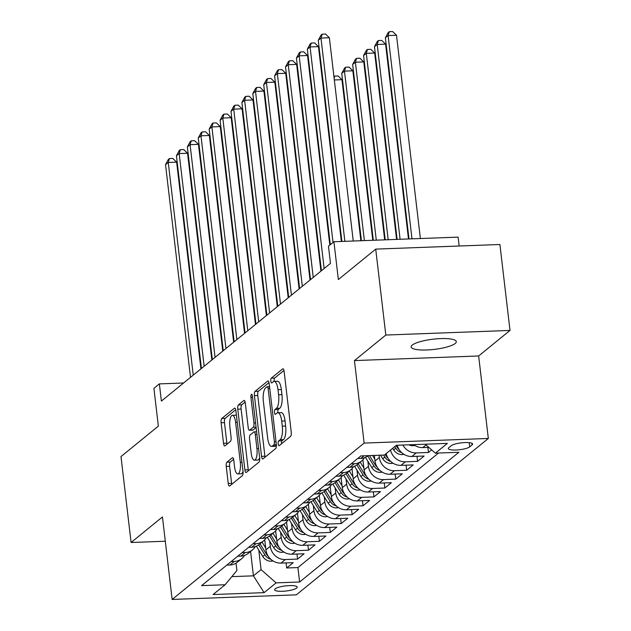 <?xml version="1.0" encoding="UTF-8"?>
<svg xmlns="http://www.w3.org/2000/svg" width="631" height="631" viewBox="0 0 631 631"><rect width="100%" height="100%" fill="white"/><g stroke="black" fill="none" stroke-linecap="round" stroke-linejoin="round"><path stroke-width="0.95" d="M278.176 443.901A2.437 0.797 -92.1 0 0 279.02 445.731A2.437 0.797 -92.1 0 0 279.21 445.652L290.583 436.392A3.486 1.136 -92.1 0 0 291.254 432.14L284.124 371.414A3.486 1.136 -92.1 0 0 282.925 368.804A3.486 1.136 -92.1 0 0 282.656 368.914L271.283 378.182A2.437 0.797 -92.1 0 0 270.809 381.148A2.437 0.797 -92.1 0 0 271.645 382.978A2.437 0.797 -92.1 0 0 271.835 382.899L273.31 381.7A11.161 3.636 -92.1 0 1 274.162 381.345A11.161 3.636 -92.1 0 1 278.003 389.706L278.594 394.769A11.161 3.636 -92.1 0 1 276.441 408.36L274.966 409.558A2.437 0.797 -92.1 0 0 274.493 412.524A2.437 0.797 -92.1 0 0 275.337 414.354A2.437 0.797 -92.1 0 0 275.518 414.275L276.993 413.076A11.161 3.636 -92.1 0 1 277.845 412.721A11.161 3.636 -92.1 0 1 281.686 421.082L282.278 426.146A11.161 3.636 -92.1 0 1 280.125 439.736L278.65 440.935A2.437 0.797 -92.1 0 0 278.176 443.901M283.958 370.46L274.635 378.056A2.437 0.797 -92.1 0 0 274.162 381.029A2.437 0.797 -92.1 0 0 274.209 381.345M274.162 381.345L277.514 381.227A11.161 3.636 -92.1 0 1 281.355 389.579L281.954 394.643A11.161 3.636 -92.1 0 1 279.793 408.233L278.318 409.432A2.437 0.797 -92.1 0 0 277.853 412.406A2.437 0.797 -92.1 0 0 277.892 412.721M455.211 343.485A22.732 5.127 173.3 0 0 456.308 341.631A22.732 5.127 173.3 0 0 436.967 338.815A22.732 5.127 173.3 0 0 412.248 345.086A22.732 5.127 173.3 0 0 411.152 346.94A22.732 5.127 173.3 0 0 430.492 349.755A22.732 5.127 173.3 0 0 455.211 343.485M296.673 588.037A11.366 2.563 173.3 0 0 297.217 587.114A11.366 2.563 173.3 0 0 287.547 585.702A11.366 2.563 173.3 0 0 275.187 588.841A11.366 2.563 173.3 0 0 274.635 589.764A11.366 2.563 173.3 0 0 284.313 591.176A11.366 2.563 173.3 0 0 296.673 588.037M226.915 462.184A3.486 1.136 -92.1 0 0 226.237 466.427L228.241 483.464A3.486 1.136 -92.1 0 0 229.439 486.075A3.486 1.136 -92.1 0 0 229.708 485.965L242.343 475.679A3.486 1.136 -92.1 0 0 243.022 471.428L235.884 410.702A3.486 1.136 -92.1 0 0 234.685 408.091A3.486 1.136 -92.1 0 0 234.416 408.202L221.781 418.487A3.486 1.136 -92.1 0 0 221.11 422.738L223.524 443.317A3.486 1.136 -92.1 0 0 224.723 445.928A3.486 1.136 -92.1 0 0 224.991 445.817L230.402 441.416A3.486 1.136 -92.1 0 0 231.072 437.173L229.873 426.966A9.331 3.037 -92.1 0 1 232.389 415.308A9.331 3.037 -92.1 0 1 235.608 422.297L240.301 462.278A9.331 3.037 -92.1 0 1 237.784 473.928A9.331 3.037 -92.1 0 1 234.574 466.94L233.785 460.283A3.486 1.136 -92.1 0 0 232.587 457.664A3.486 1.136 -92.1 0 0 232.318 457.775L226.915 462.184L230.268 462.058A3.486 1.136 -92.1 0 0 229.597 466.301L231.601 483.338A3.486 1.136 -92.1 0 0 231.758 484.292M385.817 335.045L354.448 360.585L478.645 355.971L510.006 330.431L385.817 335.045L375.721 249.111L338.358 279.541L333.917 241.736L328.459 246.177L330.478 263.364L161.386 401.079L159.367 383.893L153.917 388.333L158.357 426.138L120.994 456.568L131.09 542.502L165.306 541.232M354.448 360.585L364.142 443.08L172.145 599.45L162.451 516.955L131.09 542.502M261.542 456.347A3.486 1.136 -92.1 0 0 262.741 458.958A3.486 1.136 -92.1 0 0 263.009 458.847L275.644 448.554A3.486 1.136 -92.1 0 0 276.323 444.311L269.185 383.577A3.486 1.136 -92.1 0 0 267.986 380.966A3.486 1.136 -92.1 0 0 267.718 381.077L255.082 391.37A3.486 1.136 -92.1 0 0 254.411 395.613L261.542 456.347L264.902 456.221A3.486 1.136 -92.1 0 0 265.067 457.175M258.994 462.113L246.358 472.406A3.486 1.136 -92.1 0 1 246.09 472.516A3.486 1.136 -92.1 0 1 244.891 469.906L237.761 409.172A3.486 1.136 -92.1 0 1 238.431 404.928L243.842 400.527A3.486 1.136 -92.1 0 1 244.11 400.417A3.486 1.136 -92.1 0 1 245.309 403.028L248.204 427.652A3.486 1.136 -92.1 0 0 249.403 430.271A3.486 1.136 -92.1 0 0 249.671 430.161L253.252 427.234A3.486 1.136 -92.1 0 0 253.93 422.991L250.917 397.349A2.437 0.797 -92.1 0 1 251.58 394.296A2.437 0.797 -92.1 0 1 252.416 396.126L259.672 457.869A3.486 1.136 -92.1 0 1 258.994 462.113M375.721 249.111L499.91 244.497L510.006 330.431M286.072 562.907L286.663 567.979L293.21 562.647L280.961 563.104L285.322 559.547A14.213 13.046 -129.2 0 1 270.281 546.296L269.682 541.169M296.98 554.026L297.572 559.09L304.118 553.758L291.869 554.215L296.231 550.666A14.213 13.046 -129.2 0 1 281.189 537.415L280.59 532.288M307.889 545.145L308.488 550.208L315.027 544.876L302.777 545.334L307.139 541.777A14.213 13.046 -129.2 0 1 292.098 528.526L291.498 523.399M318.797 536.255L319.396 541.319L325.935 535.995L313.686 536.445L318.048 532.895A14.213 13.046 -129.2 0 1 303.014 519.644L302.407 514.517M329.705 527.374L330.305 532.438L336.851 527.106L324.594 527.563L328.964 524.006A14.213 13.046 -129.2 0 1 313.922 510.755L313.315 505.628M340.614 518.485L341.213 523.556L347.76 518.225L335.503 518.674L339.872 515.125A14.213 13.046 -129.2 0 1 324.831 501.874L324.224 496.747M351.522 509.603L352.122 514.667L358.668 509.335L346.411 509.793L350.781 506.236A14.213 13.046 -129.2 0 1 335.739 492.992L335.132 487.866M362.439 500.714L363.03 505.786L369.577 500.454L357.327 500.911L361.689 497.354A14.213 13.046 -129.2 0 1 346.648 484.103L346.04 478.976M373.347 491.833L373.938 496.897L380.485 491.565L368.236 492.022L372.598 488.473A14.213 13.046 -129.2 0 1 357.556 475.222L356.957 470.095M384.255 482.952L384.847 488.015L391.394 482.683L379.144 483.141L383.506 479.584A14.213 13.046 -129.2 0 1 368.465 466.333L367.865 461.206M395.164 474.062L395.755 479.126L402.302 473.802L390.053 474.252L394.414 470.702A14.213 13.046 -129.2 0 1 379.373 457.451L379.113 455.243M406.072 465.181L406.664 470.245L413.21 464.913L400.961 465.37L405.323 461.813A14.213 13.046 -129.2 0 1 390.534 450.021M416.981 456.292L417.572 461.364L424.119 456.032L411.869 456.481L416.231 452.932A14.213 13.046 -129.2 0 1 402.901 445.029M427.889 447.411L428.481 452.474L431.667 449.879M280.961 563.104A14.213 13.046 50.8 0 1 265.919 549.853L264.736 539.765M291.869 554.215A14.213 13.046 50.8 0 1 276.828 540.964L275.644 530.876M302.777 545.334A14.213 13.046 50.8 0 1 287.736 532.083L286.553 521.995M313.686 536.445A14.213 13.046 50.8 0 1 298.644 523.194L297.461 513.106M324.594 527.563A14.213 13.046 50.8 0 1 309.553 514.312L308.37 504.224M335.503 518.674A14.213 13.046 50.8 0 1 320.461 505.431L319.278 495.343M346.411 509.793A14.213 13.046 50.8 0 1 331.378 496.542L330.187 486.454M357.327 500.911A14.213 13.046 50.8 0 1 342.286 487.66L341.095 477.572M368.236 492.022A14.213 13.046 50.8 0 1 353.194 478.771L352.003 468.683M379.144 483.141A14.213 13.046 50.8 0 1 364.103 469.89L362.92 459.802M390.053 474.252A14.213 13.046 50.8 0 1 375.011 461.001L374.357 455.416M451.268 445.691L448.87 447.647A11.011 2.485 173.3 0 0 448.333 448.546A11.011 2.485 173.3 0 0 457.704 449.911A11.011 2.485 173.3 0 0 469.677 446.874L472.075 444.918A11.011 2.485 173.3 0 0 472.611 444.019A11.011 2.485 173.3 0 0 463.241 442.654A11.011 2.485 173.3 0 0 451.268 445.691M364.142 443.08L488.331 438.466L296.333 594.836L172.145 599.45M286.663 567.979L297.911 567.561L299.607 581.995L458.879 452.277L435.382 453.153L425.223 444.2M299.607 581.995L276.11 582.87L264.113 592.643L213.089 594.536L225.093 584.763L201.597 585.639L360.869 455.921L384.366 455.046L396.363 445.273L447.387 443.38L435.382 453.153M226.797 565.116L229.944 564.997A14.213 13.046 50.8 0 0 237.303 562.268L241.665 558.711A14.213 13.046 -129.2 0 1 234.306 561.44L231.159 561.558M237.706 556.226L240.853 556.108A14.213 13.046 50.8 0 0 248.212 553.379L252.574 549.83A14.213 13.046 -129.2 0 1 245.214 552.559L242.067 552.677M248.614 547.345L251.761 547.227A14.213 13.046 50.8 0 0 259.12 544.498L263.482 540.941A14.213 13.046 -129.2 0 1 256.123 543.67L252.976 543.788M259.522 538.456L262.67 538.346A14.213 13.046 50.8 0 0 270.029 535.609L274.39 532.059A14.213 13.046 -129.2 0 1 267.031 534.788L263.884 534.907M270.431 529.575L273.578 529.456A14.213 13.046 50.8 0 0 280.937 526.727L285.299 523.17A14.213 13.046 -129.2 0 1 277.94 525.907L274.793 526.017M281.339 520.693L284.486 520.575A14.213 13.046 50.8 0 0 291.845 517.838L296.207 514.289A14.213 13.046 -129.2 0 1 288.848 517.018L285.709 517.136M292.248 511.804L295.395 511.686A14.213 13.046 50.8 0 0 302.754 508.957L307.116 505.399A14.213 13.046 -129.2 0 1 299.757 508.136L296.617 508.255M303.156 502.923L306.303 502.804A14.213 13.046 50.8 0 0 313.662 500.075L318.024 496.518A14.213 13.046 -129.2 0 1 310.673 499.247L307.526 499.366M314.072 494.034L317.212 493.915A14.213 13.046 50.8 0 0 324.571 491.186L328.932 487.637A14.213 13.046 -129.2 0 1 321.581 490.366L318.434 490.484M324.981 485.152L328.12 485.034A14.213 13.046 50.8 0 0 335.479 482.305L339.849 478.748A14.213 13.046 -129.2 0 1 332.49 481.477L329.343 481.595M335.889 476.263L339.036 476.153A14.213 13.046 50.8 0 0 346.387 473.416L350.757 469.866A14.213 13.046 -129.2 0 1 343.398 472.595L340.251 472.714M346.798 467.382L349.945 467.263A14.213 13.046 50.8 0 0 357.296 464.534L361.666 460.977A14.213 13.046 -129.2 0 1 354.306 463.714L351.159 463.824M357.706 458.5L360.853 458.382A14.213 13.046 50.8 0 0 368.212 455.645L368.212 455.645M428.828 447.371L422.778 447.6A14.213 13.046 -129.2 0 1 413.676 444.634M428.481 452.474L416.231 452.932M417.572 461.364L405.323 461.813M406.664 470.245L394.414 470.702M395.755 479.126L383.506 479.584M384.847 488.015L372.598 488.473M373.938 496.897L361.689 497.354M363.03 505.786L350.781 506.236M352.122 514.667L339.872 515.125M341.213 523.556L328.964 524.006M330.305 532.438L318.048 532.895M319.396 541.319L307.139 541.777M308.488 550.208L296.231 550.666M297.572 559.09L285.322 559.547M297.911 567.561L438.529 453.034M250.57 551.455L253.433 575.835L261.068 569.619L258.773 550.058M459.147 246.011L458.106 237.122L333.917 241.736M478.645 355.971L488.331 438.466M183.597 382.993L159.367 383.893M231.829 576.639L253.433 575.835L264.113 592.643M236.041 563.16L236.901 570.519L225.093 584.763M364.45 457.72A14.213 13.046 -129.2 0 1 361.666 460.977M397.207 445.241A14.213 13.046 50.8 0 0 411.869 456.481M353.541 466.609A14.213 13.046 -129.2 0 1 350.757 469.866M386.164 453.579A14.213 13.046 50.8 0 0 400.961 465.37M342.633 475.49A14.213 13.046 -129.2 0 1 339.849 478.748M331.725 484.379A14.213 13.046 -129.2 0 1 328.932 487.637M320.816 493.261A14.213 13.046 -129.2 0 1 318.024 496.518M309.908 502.142A14.213 13.046 -129.2 0 1 307.116 505.399M298.999 511.031A14.213 13.046 -129.2 0 1 296.207 514.289M288.091 519.912A14.213 13.046 -129.2 0 1 285.299 523.17M277.183 528.802A14.213 13.046 -129.2 0 1 274.39 532.059M266.274 537.683A14.213 13.046 -129.2 0 1 263.482 540.941M255.366 546.572A14.213 13.046 -129.2 0 1 252.574 549.83M244.457 555.454A14.213 13.046 -129.2 0 1 241.665 558.711M261.068 569.619L276.11 582.87M281.536 443.759A2.437 0.797 -92.1 0 1 282.01 440.809L283.477 439.61A11.161 3.636 -92.1 0 0 285.638 426.02L282.278 426.146M277.845 412.721L281.205 412.603A11.161 3.636 -92.1 0 1 285.046 420.956L285.638 426.02M269.019 382.623L258.442 391.244A3.486 1.136 -92.1 0 0 257.763 395.487L264.902 456.221M273.909 444.792A2.437 0.797 -92.1 0 0 274.382 441.818L268.12 388.515A2.437 0.797 -92.1 0 0 267.284 386.685A2.437 0.797 -92.1 0 0 267.094 386.764L265.541 388.026A11.161 3.636 -92.1 0 0 263.387 401.616L267.662 438.048A11.161 3.636 -92.1 0 0 271.504 446.409A11.161 3.636 -92.1 0 0 272.363 446.054L273.909 444.792L276.354 444.697M271.504 446.409L274.864 446.283A11.161 3.636 -92.1 0 0 275.715 445.928L272.363 446.054M276.386 445.383L275.715 445.928M245.143 402.073L241.791 404.802A3.486 1.136 -92.1 0 0 241.113 409.054L248.251 469.779A3.486 1.136 -92.1 0 0 248.409 470.734M249.403 430.271L252.755 430.145A3.486 1.136 -92.1 0 0 253.023 430.034L256.107 427.526M251.201 453.216A9.331 3.037 -92.1 0 0 254.411 460.204A9.331 3.037 -92.1 0 0 256.927 448.546L255.279 434.459A3.486 1.136 -92.1 0 0 254.08 431.849A3.486 1.136 -92.1 0 0 253.812 431.959L250.223 434.885A3.486 1.136 -92.1 0 0 249.545 439.129L251.201 453.216M254.411 460.204L257.771 460.078A9.331 3.037 -92.1 0 0 259.656 457.767M233.628 459.329L230.268 462.058M237.784 473.928L241.137 473.81A9.331 3.037 -92.1 0 0 243.03 471.499M236.436 415.395A9.331 3.037 -92.1 0 0 235.749 415.182L232.389 415.308M235.718 409.748L225.141 418.369A3.486 1.136 -92.1 0 0 224.462 422.612L226.884 443.191A3.486 1.136 -92.1 0 0 227.042 444.145M420.38 238.526L396.505 35.257L388.112 35.573L385.383 37.789L409.014 238.944M411.996 238.833L388.112 35.573L389.288 31.676L392.648 31.55L396.505 35.257M385.383 37.789L388.199 32.56L389.288 31.676M353.25 241.018L329.374 37.75L320.982 38.065L344.865 241.326M318.261 40.289L321.069 35.06L322.157 34.169L320.982 38.065L318.261 40.289L341.884 241.436M322.157 34.169L325.517 34.042L329.374 37.75M414.859 445.447L412.95 445.723A9.41 8.645 -129.2 0 1 408.825 444.808M408.486 238.968L385.596 44.146L377.204 44.454L374.475 46.678L397.12 239.386M400.093 239.275L377.204 44.454L378.379 40.558L381.739 40.431L385.596 44.146M374.475 46.678L377.291 41.449L378.379 40.558M403.95 454.328L402.042 454.604A9.41 8.645 -129.2 0 1 393.673 449.879L392.679 448.278M396.583 239.409L374.688 53.028L366.295 53.343L363.566 55.56L385.218 239.827M399.06 449.477A9.41 8.645 -129.2 0 1 397.057 447.127L396.063 445.525M394.754 446.59L395.747 448.191A9.41 8.645 50.8 0 0 401.545 452.593L401.529 452.474M388.191 239.717L366.295 53.343L367.471 49.447L370.823 49.321L374.688 53.028M363.566 55.56L366.382 50.33L367.471 49.447M393.042 463.217L391.133 463.493A9.41 8.645 -129.2 0 1 382.765 458.769L380.548 455.188M384.681 239.851L363.779 61.909L355.387 62.224L352.658 64.449L373.315 240.269M388.152 458.358A9.41 8.645 -129.2 0 1 386.148 456.008L385.155 454.407M383.593 455.077L384.839 457.081A9.41 8.645 50.8 0 0 390.636 461.474L390.621 461.356M376.289 240.159L355.387 62.224L356.562 58.328L359.915 58.202L363.779 61.909M352.658 64.449L355.474 59.219L356.562 58.328M374.79 459.147L372.527 455.487M382.134 472.098L380.225 472.374A9.41 8.645 -129.2 0 1 371.856 467.65L365.459 457.333M372.779 240.293L352.871 70.798L344.479 71.106L341.75 73.33L361.413 240.711M377.243 467.248A9.41 8.645 -129.2 0 1 375.232 464.897L369.474 455.598M367.755 456L373.931 465.962A9.41 8.645 50.8 0 0 379.728 470.355L379.712 470.245M364.387 240.6L344.479 71.106L345.654 67.217L349.006 67.091L352.871 70.798M341.75 73.33L344.558 68.101L345.654 67.217M341.355 241.46L318.466 46.639L310.073 46.946L333.042 242.446M307.344 49.171L310.16 43.941L311.249 43.05L310.073 46.946L307.344 49.171L330.313 244.67M311.249 43.05L314.609 42.932L318.466 46.639M329.824 245.065L307.557 55.52L299.165 55.836L324.153 268.522M296.436 58.052L299.252 52.83L300.34 51.939L299.165 55.836L296.436 58.052L321.424 270.738M300.34 51.939L303.7 51.813L307.557 55.52M320.934 271.141L296.649 64.409L288.257 64.717L313.244 277.403M285.527 66.941L288.343 61.712L289.432 60.821L288.257 64.717L285.527 66.941L310.515 279.628M289.432 60.821L292.784 60.702L296.649 64.409M310.026 280.022L285.74 73.291L277.348 73.606L302.336 286.285M274.619 75.823L277.435 70.593L278.523 69.71L277.348 73.606L274.619 75.823L299.607 288.509M278.523 69.71L281.876 69.584L285.74 73.291M363.882 468.028L360.238 462.144M371.225 480.988L369.316 481.264A9.41 8.645 -129.2 0 1 360.948 476.531L354.551 466.214M360.877 240.734L341.963 79.68L334.335 79.963M366.335 476.129A9.41 8.645 -129.2 0 1 364.324 473.778L358.163 463.832M356.846 464.889L363.014 474.843A9.41 8.645 50.8 0 0 368.82 479.245L368.804 479.126M333.957 76.737L334.745 76.099L338.098 75.972L341.963 79.68M334.745 76.099L334.122 78.157M299.118 288.911L274.832 82.18L266.44 82.487L291.427 295.174M263.711 84.712L266.519 79.482L267.615 78.591L266.44 82.487L263.711 84.712L288.698 297.39M267.615 78.591L270.967 78.465L274.832 82.18M352.974 476.918L349.329 471.026M360.317 489.869L358.408 490.145A9.41 8.645 -129.2 0 1 350.039 485.42L343.643 475.104M355.427 485.018A9.41 8.645 -129.2 0 1 353.415 482.668L347.255 472.714M345.938 473.771L352.106 483.732A9.41 8.645 50.8 0 0 357.911 488.126L357.895 488.015M323.963 88.829L323.427 88.853M323.048 85.627L323.537 85.224M323.6 85.761L323.214 87.046M288.209 297.793L263.924 91.061L255.531 91.377L280.511 304.055M252.802 93.593L255.61 88.364L256.707 87.48L255.531 91.377L252.802 93.593L277.79 306.28M256.707 87.48L260.059 87.354L263.924 91.061M342.065 485.799L338.413 479.915M349.408 498.75L347.492 499.034A9.41 8.645 -129.2 0 1 339.123 494.302L332.734 483.985M344.51 493.899A9.41 8.645 -129.2 0 1 342.507 491.549L336.347 481.603M335.029 482.652L341.197 492.614A9.41 8.645 50.8 0 0 347.003 497.015L346.987 496.897M313.047 97.718L312.519 97.734M312.14 94.508L312.629 94.114M312.692 94.65L312.306 95.928M277.301 306.674L253.015 99.943L244.623 100.258L269.603 312.944M241.894 102.482L244.702 97.253L245.798 96.362L244.623 100.258L241.894 102.482L266.881 315.161M245.798 96.362L249.15 96.235L253.015 99.943M331.157 494.688L327.505 488.796M338.5 507.639L336.583 507.916A9.41 8.645 -129.2 0 1 328.215 503.191L321.826 492.866M333.602 502.789A9.41 8.645 -129.2 0 1 331.598 500.43L325.438 490.484M324.121 491.541L330.289 501.503A9.41 8.645 50.8 0 0 336.094 505.896L336.078 505.778M302.139 106.6L301.61 106.623M301.232 103.397L301.721 102.995M301.784 103.531L301.397 104.809M266.385 315.563L242.099 108.832L233.715 109.139L258.694 321.826M230.985 111.364L233.793 106.134L234.89 105.243L233.715 109.139L230.985 111.364L255.965 324.05M234.89 105.243L238.242 105.125L242.099 108.832M320.248 503.57L316.596 497.685M327.584 516.521L325.675 516.797A9.41 8.645 -129.2 0 1 317.306 512.072L310.917 501.755M322.693 511.67A9.41 8.645 -129.2 0 1 320.69 509.32L314.522 499.373M313.213 500.422L319.381 510.384A9.41 8.645 50.8 0 0 325.186 514.786L325.17 514.667M291.23 115.481L290.702 115.505M290.315 112.279L290.812 111.876M290.875 112.413L290.489 113.698M255.476 324.444L231.191 117.713L222.806 118.029L247.786 330.715M220.077 120.245L222.885 115.023L223.973 114.132L222.806 118.029L220.077 120.245L245.057 332.931M223.973 114.132L227.334 114.006L231.191 117.713M309.34 512.451L305.688 506.567M316.675 525.41L314.766 525.686A9.41 8.645 -129.2 0 1 306.398 520.961L300.009 510.637M311.785 520.551A9.41 8.645 -129.2 0 1 309.782 518.201L303.614 508.255M302.296 509.312L308.472 519.274A9.41 8.645 50.8 0 0 314.277 523.667L314.262 523.549M280.322 124.37L279.785 124.386M279.407 121.16L279.904 120.766M279.959 121.302L279.58 122.58M244.568 333.334L220.282 126.602L211.89 126.91L236.877 339.596M209.169 129.134L211.977 123.905L213.065 123.013L211.89 126.91L209.169 129.134L234.148 341.821M213.065 123.013L216.425 122.895L220.282 126.602M298.431 521.34L294.78 515.448M305.767 534.291L303.858 534.567A9.41 8.645 -129.2 0 1 295.489 529.843L289.093 519.526M300.877 529.441A9.41 8.645 -129.2 0 1 298.873 527.09L292.705 517.136M291.388 518.193L297.564 528.155A9.41 8.645 50.8 0 0 303.361 532.548L303.353 532.438M269.413 133.251L268.877 133.275M268.498 130.049L268.987 129.647M269.051 130.183L268.664 131.469M233.659 342.215L209.374 135.484L200.981 135.799L225.969 348.478M198.26 138.015L201.068 132.786L202.157 131.903L200.981 135.799L198.26 138.015L223.24 350.702M202.157 131.903L205.517 131.776L209.374 135.484M287.523 530.221L283.871 524.337M294.858 543.181L292.95 543.457A9.41 8.645 -129.2 0 1 284.581 538.724L278.184 528.407M289.968 538.322A9.41 8.645 -129.2 0 1 287.965 535.971L281.797 526.025M280.479 527.082L286.655 537.036A9.41 8.645 50.8 0 0 292.453 541.437L292.445 541.319M258.505 142.141L257.969 142.156M257.59 138.93L258.079 138.536M258.142 139.072L257.756 140.35M222.751 351.104L198.465 144.373L190.073 144.68L215.061 357.367M187.352 146.905L190.16 141.675L191.248 140.784L190.073 144.68L187.352 146.905L212.331 359.583M191.248 140.784L194.608 140.658L198.465 144.373M276.607 539.111L272.963 533.219M283.95 552.062L282.041 552.338A9.41 8.645 -129.2 0 1 273.673 547.613L267.276 537.297M279.06 547.211A9.41 8.645 -129.2 0 1 277.056 544.861L270.888 534.907M269.571 535.964L275.747 545.925A9.41 8.645 50.8 0 0 281.544 550.319L281.536 550.208M247.597 151.022L247.06 151.046M246.682 147.82L247.171 147.417M247.234 147.954L246.847 149.239M211.842 359.985L187.557 153.254L179.165 153.57L204.152 366.248M176.435 155.786L179.251 150.557L180.34 149.673L179.165 153.57L176.435 155.786L201.423 368.472M180.34 149.673L183.7 149.547L187.557 153.254M265.698 547.992L262.054 542.108M273.042 560.943L271.133 561.227A9.41 8.645 -129.2 0 1 262.764 556.495L256.367 546.178M268.151 556.092A9.41 8.645 -129.2 0 1 266.148 553.742L259.98 543.796M258.663 544.845L264.839 554.807A9.41 8.645 50.8 0 0 270.636 559.208L270.62 559.09M236.688 159.911L236.152 159.927M235.773 156.701L236.262 156.307M236.325 156.843L235.939 158.121M200.934 368.867L176.648 162.135L168.256 162.451L193.244 375.137M165.527 164.675L168.343 159.446L169.431 158.555L168.256 162.451L165.527 164.675L190.515 377.354M169.431 158.555L172.791 158.428L176.648 162.135M265.919 549.853L270.281 546.296M276.828 540.964L281.189 537.415M287.736 532.083L292.098 528.526M298.644 523.194L303.014 519.644M309.553 514.312L313.922 510.755M320.461 505.431L324.831 501.874M331.378 496.542L335.739 492.992M342.286 487.66L346.648 484.103M353.194 478.771L357.556 475.222M364.103 469.89L368.465 466.333M375.011 461.001L379.373 457.451M229.944 564.997L234.306 561.44M240.853 556.108L245.214 552.559M251.761 547.227L256.123 543.67M262.67 538.346L267.031 534.788M273.578 529.456L277.94 525.907M284.486 520.575L288.848 517.018M295.395 511.686L299.757 508.136M306.303 502.804L310.673 499.247M317.212 493.915L321.581 490.366M328.12 485.034L332.49 481.477M339.036 476.153L343.398 472.595M349.945 467.263L354.306 463.714M360.853 458.382L364.016 455.803M422.778 447.6L426.051 444.934M471.885 443.27L472.075 444.918M469.18 442.654L469.677 446.874M283.477 439.61L280.125 439.736M285.046 420.956L281.686 421.082M278.318 409.432L274.966 409.558M279.793 408.233L276.441 408.36M281.954 394.643L278.594 394.769M281.355 389.579L278.003 389.706M274.635 378.056L271.283 378.182M283.201 368.89L282.656 368.914M282.01 440.809L278.65 440.935M257.763 395.487L254.411 395.613M258.442 391.244L255.082 391.37M268.262 381.061L267.718 381.077M276.023 441.755L274.382 441.818M269.76 388.451L268.12 388.515M248.251 469.779L244.891 469.906M241.113 409.054L237.761 409.172M241.791 404.802L238.431 404.928M244.378 400.504L243.842 400.527M253.023 430.034L249.671 430.161M256.06 427.132L253.252 427.234M255.563 422.928L253.93 422.991M252.55 397.285L250.917 397.349M258.568 448.483L256.927 448.546M256.912 434.404L255.279 434.459M232.863 457.759L232.318 457.775M241.933 462.215L240.301 462.278M237.24 422.234L235.608 422.297M226.884 443.191L223.524 443.317M224.462 422.612L221.11 422.738M225.141 418.369L221.781 418.487M234.961 408.178L234.416 408.202M231.601 483.338L228.241 483.464M229.597 466.301L226.237 466.427M413.147 445.699L414.086 444.934M402.239 454.58L403.177 453.815M397.057 447.127L397.648 446.638M393.673 449.879L395.747 448.191M391.33 463.462L392.269 462.704M386.148 456.008L386.74 455.527M382.765 458.769L384.839 457.081M380.414 472.351L381.353 471.586M375.232 464.897L375.831 464.408M371.856 467.65L373.931 465.962M369.506 481.232L370.444 480.467M364.324 473.778L364.923 473.289M360.948 476.531L363.014 474.843M358.597 490.121L359.536 489.356M353.415 482.668L354.015 482.179M350.039 485.42L352.106 483.732M347.689 499.003L348.627 498.238M342.507 491.549L343.106 491.06M339.123 494.302L341.197 492.614M336.78 507.892L337.719 507.127M331.598 500.43L332.198 499.949M328.215 503.191L330.289 501.503M325.872 516.773L326.811 516.008M320.69 509.32L321.289 508.831M317.306 512.072L319.381 510.384M314.964 525.655L315.902 524.897M309.782 518.201L310.381 517.72M306.398 520.961L308.472 519.274M304.055 534.544L304.994 533.779M298.873 527.09L299.473 526.601M295.489 529.843L297.564 528.155M293.147 543.425L294.085 542.66M287.965 535.971L288.564 535.482M284.581 538.724L286.655 537.036M282.238 552.314L283.177 551.549M277.056 544.861L277.656 544.372M273.673 547.613L275.747 545.925M271.33 561.196L272.269 560.431M266.148 553.742L266.739 553.253M262.764 556.495L264.839 554.807M269.54 386.598L267.284 386.685M256.604 431.754L254.08 431.849"/></g></svg>

